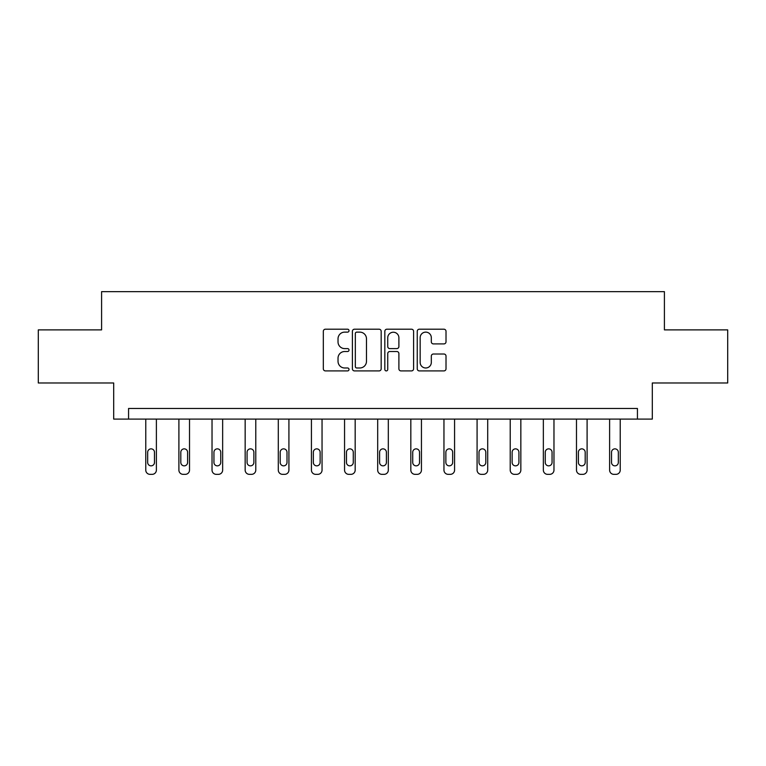 <?xml version="1.0" encoding="UTF-8"?>
<svg xmlns="http://www.w3.org/2000/svg" width="766" height="766" viewBox="0 0 766 766"><rect width="100%" height="100%" fill="white"/><g stroke="black" fill="none" stroke-linecap="round" stroke-linejoin="round"><path stroke-width="1.15" d="M349.018 330.673A1.455 1.455 0 0 0 347.563 329.208L325.406 329.208A2.087 2.087 0 0 0 323.329 331.295L323.329 368.819A2.087 2.087 0 0 0 325.406 370.907L347.563 370.907A1.455 1.455 0 0 0 349.018 369.451A1.455 1.455 0 0 0 347.563 367.986L344.69 367.986A6.674 6.674 0 0 1 338.026 361.313L338.026 358.191A6.674 6.674 0 0 1 344.69 351.517L347.563 351.517A1.455 1.455 0 0 0 349.018 350.062A1.455 1.455 0 0 0 347.563 348.597L344.69 348.597A6.674 6.674 0 0 1 338.026 341.933L338.026 338.802A6.674 6.674 0 0 1 344.69 332.128L347.563 332.128A1.455 1.455 0 0 0 349.018 330.673M443.926 343.905A2.087 2.087 0 0 0 446.013 341.827L446.013 331.295A2.087 2.087 0 0 0 443.926 329.208L419.328 329.208A2.087 2.087 0 0 0 417.24 331.295L417.24 368.819A2.087 2.087 0 0 0 419.328 370.907L443.926 370.907A2.087 2.087 0 0 0 446.013 368.819L446.013 356.104A2.087 2.087 0 0 0 443.926 354.016L433.393 354.016A2.087 2.087 0 0 0 431.315 356.104L431.315 362.414A5.573 5.573 0 0 1 425.733 367.986A5.573 5.573 0 0 1 420.161 362.414L420.161 337.71A5.573 5.573 0 0 1 425.733 332.128A5.573 5.573 0 0 1 431.315 337.71L431.315 341.827A2.087 2.087 0 0 0 433.393 343.905L443.926 343.905M637.436 419.088L652.306 419.088L652.306 382.981L727.7 382.981L727.7 329.878L664.409 329.878L664.409 291.655L101.591 291.655L101.591 329.878L38.3 329.878L38.3 382.981L113.694 382.981L113.694 419.088L637.436 419.088L637.436 408.47L128.564 408.47L128.564 419.088M381.171 331.295A2.087 2.087 0 0 0 379.093 329.208L354.495 329.208A2.087 2.087 0 0 0 352.408 331.295L352.408 368.819A2.087 2.087 0 0 0 354.495 370.907L379.093 370.907A2.087 2.087 0 0 0 381.171 368.819L381.171 331.295M386.907 329.208L411.505 329.208A2.087 2.087 0 0 1 413.592 331.295L413.592 368.819A2.087 2.087 0 0 1 411.505 370.907L400.982 370.907A2.087 2.087 0 0 1 398.895 368.819L398.895 353.605A2.087 2.087 0 0 0 396.807 351.517L389.827 351.517A2.087 2.087 0 0 0 387.74 353.605L387.74 369.451A1.455 1.455 0 0 1 386.284 370.907A1.455 1.455 0 0 1 384.829 369.451L384.829 331.295A2.087 2.087 0 0 1 386.907 329.208M356.784 332.128A1.455 1.455 0 0 0 355.328 333.593L355.328 366.531A1.455 1.455 0 0 0 356.784 367.986L359.809 367.986A6.674 6.674 0 0 0 366.483 361.313L366.483 338.802A6.674 6.674 0 0 0 359.809 332.128L356.784 332.128M398.895 337.816A5.573 5.573 0 0 0 393.322 332.233A5.573 5.573 0 0 0 387.74 337.816L387.74 346.519A2.087 2.087 0 0 0 389.827 348.597L396.807 348.597A2.087 2.087 0 0 0 398.895 346.519L398.895 337.816M156.388 419.088L156.388 470.094A4.251 4.251 0 0 1 152.137 474.345L150.012 474.345A4.251 4.251 0 0 1 145.77 470.094L145.77 419.088M154.473 462.453L154.473 452.256A3.399 3.399 0 0 0 151.074 448.857A3.399 3.399 0 0 0 147.675 452.256L147.675 462.453A3.399 3.399 0 0 0 151.074 465.852A3.399 3.399 0 0 0 154.473 462.453M189.518 419.088L189.518 470.094A4.251 4.251 0 0 1 185.267 474.345L183.151 474.345A4.251 4.251 0 0 1 178.899 470.094L178.899 419.088M187.603 462.453L187.603 452.256A3.399 3.399 0 0 0 184.204 448.857A3.399 3.399 0 0 0 180.814 452.256L180.814 462.453A3.399 3.399 0 0 0 184.204 465.852A3.399 3.399 0 0 0 187.603 462.453M222.647 419.088L222.647 470.094A4.251 4.251 0 0 1 218.406 474.345L216.28 474.345A4.251 4.251 0 0 1 212.029 470.094L212.029 419.088M220.742 462.453L220.742 452.256A3.399 3.399 0 0 0 217.343 448.857A3.399 3.399 0 0 0 213.944 452.256L213.944 462.453A3.399 3.399 0 0 0 217.343 465.852A3.399 3.399 0 0 0 220.742 462.453M255.777 419.088L255.777 470.094A4.251 4.251 0 0 1 251.535 474.345L249.41 474.345A4.251 4.251 0 0 1 245.158 470.094L245.158 419.088M253.872 462.453L253.872 452.256A3.399 3.399 0 0 0 250.472 448.857A3.399 3.399 0 0 0 247.073 452.256L247.073 462.453A3.399 3.399 0 0 0 250.472 465.852A3.399 3.399 0 0 0 253.872 462.453M288.916 419.088L288.916 470.094A4.251 4.251 0 0 1 284.665 474.345L282.539 474.345A4.251 4.251 0 0 1 278.297 470.094L278.297 419.088M287.001 462.453L287.001 452.256A3.399 3.399 0 0 0 283.602 448.857A3.399 3.399 0 0 0 280.203 452.256L280.203 462.453A3.399 3.399 0 0 0 283.602 465.852A3.399 3.399 0 0 0 287.001 462.453M322.046 419.088L322.046 470.094A4.251 4.251 0 0 1 317.794 474.345L315.678 474.345A4.251 4.251 0 0 1 311.427 470.094L311.427 419.088M320.131 462.453L320.131 452.256A3.399 3.399 0 0 0 316.731 448.857A3.399 3.399 0 0 0 313.342 452.256L313.342 462.453A3.399 3.399 0 0 0 316.731 465.852A3.399 3.399 0 0 0 320.131 462.453M355.175 419.088L355.175 470.094A4.251 4.251 0 0 1 350.933 474.345L348.808 474.345A4.251 4.251 0 0 1 344.556 470.094L344.556 419.088M353.27 462.453L353.27 452.256A3.399 3.399 0 0 0 349.87 448.857A3.399 3.399 0 0 0 346.471 452.256L346.471 462.453A3.399 3.399 0 0 0 349.87 465.852A3.399 3.399 0 0 0 353.27 462.453M388.314 419.088L388.314 470.094A4.251 4.251 0 0 1 384.063 474.345L381.937 474.345A4.251 4.251 0 0 1 377.686 470.094L377.686 419.088M386.399 462.453L386.399 452.256A3.399 3.399 0 0 0 383 448.857A3.399 3.399 0 0 0 379.601 452.256L379.601 462.453A3.399 3.399 0 0 0 383 465.852A3.399 3.399 0 0 0 386.399 462.453M421.444 419.088L421.444 470.094A4.251 4.251 0 0 1 417.192 474.345L415.067 474.345A4.251 4.251 0 0 1 410.825 470.094L410.825 419.088M419.529 462.453L419.529 452.256A3.399 3.399 0 0 0 416.13 448.857A3.399 3.399 0 0 0 412.73 452.256L412.73 462.453A3.399 3.399 0 0 0 416.13 465.852A3.399 3.399 0 0 0 419.529 462.453M454.573 419.088L454.573 470.094A4.251 4.251 0 0 1 450.322 474.345L448.206 474.345A4.251 4.251 0 0 1 443.954 470.094L443.954 419.088M452.658 462.453L452.658 452.256A3.399 3.399 0 0 0 449.269 448.857A3.399 3.399 0 0 0 445.869 452.256L445.869 462.453A3.399 3.399 0 0 0 449.269 465.852A3.399 3.399 0 0 0 452.658 462.453M487.703 419.088L487.703 470.094A4.251 4.251 0 0 1 483.461 474.345L481.335 474.345A4.251 4.251 0 0 1 477.084 470.094L477.084 419.088M485.797 462.453L485.797 452.256A3.399 3.399 0 0 0 482.398 448.857A3.399 3.399 0 0 0 478.999 452.256L478.999 462.453A3.399 3.399 0 0 0 482.398 465.852A3.399 3.399 0 0 0 485.797 462.453M520.842 419.088L520.842 470.094A4.251 4.251 0 0 1 516.59 474.345L514.465 474.345A4.251 4.251 0 0 1 510.223 470.094L510.223 419.088M518.927 462.453L518.927 452.256A3.399 3.399 0 0 0 515.528 448.857A3.399 3.399 0 0 0 512.128 452.256L512.128 462.453A3.399 3.399 0 0 0 515.528 465.852A3.399 3.399 0 0 0 518.927 462.453M553.971 419.088L553.971 470.094A4.251 4.251 0 0 1 549.72 474.345L547.594 474.345A4.251 4.251 0 0 1 543.353 470.094L543.353 419.088M552.056 462.453L552.056 452.256A3.399 3.399 0 0 0 548.657 448.857A3.399 3.399 0 0 0 545.258 452.256L545.258 462.453A3.399 3.399 0 0 0 548.657 465.852A3.399 3.399 0 0 0 552.056 462.453M587.101 419.088L587.101 470.094A4.251 4.251 0 0 1 582.849 474.345L580.733 474.345A4.251 4.251 0 0 1 576.482 470.094L576.482 419.088M585.186 462.453L585.186 452.256A3.399 3.399 0 0 0 581.796 448.857A3.399 3.399 0 0 0 578.397 452.256L578.397 462.453A3.399 3.399 0 0 0 581.796 465.852A3.399 3.399 0 0 0 585.186 462.453M620.23 419.088L620.23 470.094A4.251 4.251 0 0 1 615.988 474.345L613.863 474.345A4.251 4.251 0 0 1 609.612 470.094L609.612 419.088M618.325 462.453L618.325 452.256A3.399 3.399 0 0 0 614.926 448.857A3.399 3.399 0 0 0 611.527 452.256L611.527 462.453A3.399 3.399 0 0 0 614.926 465.852A3.399 3.399 0 0 0 618.325 462.453"/></g></svg>
